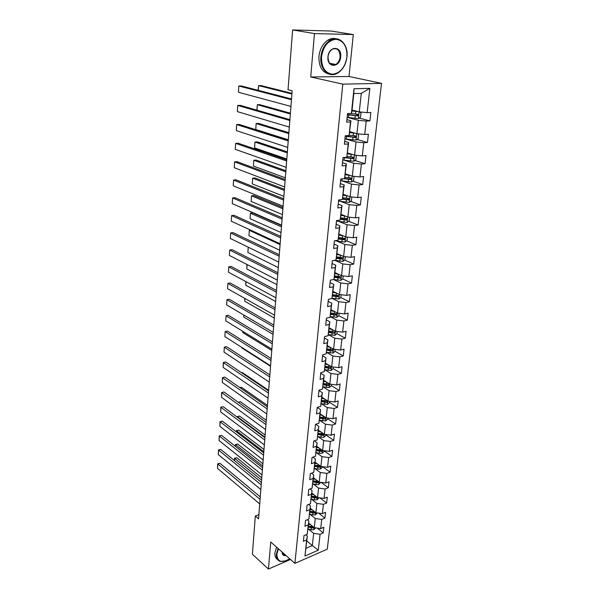 <?xml version="1.0" encoding="UTF-8"?>
<svg xmlns="http://www.w3.org/2000/svg" width="599" height="599" viewBox="0 0 599 599"><rect width="100%" height="100%" fill="white"/><g stroke="black" fill="none" stroke-linecap="round" stroke-linejoin="round"><path stroke-width="0.9" d="M353.305 34.562L314.46 33.566L310.731 76.972L349.015 76.477L353.305 34.562L331.112 31.036L292.619 29.95L288.029 89.753L292.162 90.778L258.551 518.824L255.324 516.031L252.396 554.232L268.427 569.05L290.508 559.473M349.015 76.477L381.511 83.373L327.294 549.163L294.918 563.367L342.793 84.145L381.511 83.373M352.062 110.044L359.28 111.878L361.287 93.369L353.784 93.586L351.83 112.223L351.403 113.383L347.547 113.563L346.664 122.159L350.505 121.949L349.075 135.531L345.256 135.786L344.388 144.224L348.199 143.94L346.799 157.26L343.002 157.589L342.149 165.863L345.93 165.504L344.56 178.577L340.794 178.981L339.955 187.098L343.714 186.671L342.366 199.504L338.63 199.976L337.806 207.943L341.535 207.449L340.21 220.043L336.503 220.574L335.695 228.399L339.393 227.845L338.098 240.206L334.414 240.805L333.621 248.48L337.297 247.866L336.024 260.003L332.363 260.662L331.584 268.202L335.23 267.521L333.98 279.448L330.349 280.16L329.585 287.572L333.209 286.831L331.981 298.542L328.372 299.313L327.623 306.591L331.217 305.797L330.012 317.305L326.433 318.129L325.691 325.279L329.263 324.433L328.08 335.74L324.523 336.616L323.797 343.639L327.339 342.74L326.178 353.852L322.644 354.78L321.933 361.676L325.452 360.733L324.306 371.65L320.802 372.63L320.106 379.414L323.602 378.418L322.472 389.155L318.99 390.174L318.301 396.845L321.775 395.804L320.667 406.354L317.215 407.425L316.534 413.976L319.986 412.898L318.893 423.276L315.463 424.384L314.797 430.831L318.219 429.7L317.148 439.906L313.741 441.059L313.082 447.401L316.489 446.233L315.433 456.266L312.049 457.456L311.405 463.693L314.782 462.488L313.749 472.364L310.379 473.592L309.75 479.724L313.105 478.481L312.086 488.192L308.74 489.458L308.118 495.5L311.45 494.22L310.447 503.774L307.13 505.077L306.516 511.014L309.825 509.697L308.844 519.108L305.542 520.441L304.943 526.281L308.23 524.934L307.257 534.196L303.985 535.558L303.386 541.316L306.658 539.931L304.973 556.007L318.286 550.204L312.341 545.562L313.666 533.357L308.365 528.999M351.403 113.383L353.987 88.749L369.86 88.36L367.15 112.642L370.863 112.462L369.905 120.886L359.108 118.063M318.286 550.204L320.068 534.271L323.243 532.93L323.879 527.247L320.705 528.58L321.723 519.408L324.92 518.098L325.571 512.332L322.374 513.628L323.415 504.306L326.627 503.033L327.286 497.177L324.066 498.435L325.122 488.971L328.357 487.728L329.031 481.783L325.789 483.004L326.867 473.39L330.116 472.184L330.805 466.134L327.541 467.325L328.634 457.554L331.906 456.386L332.602 450.238L329.323 451.391L330.431 441.456L333.725 440.325L334.437 434.08L331.127 435.196L332.258 425.095L335.575 424.002L336.294 417.653L332.969 418.731L334.115 408.458L337.454 407.41L338.188 400.956L334.841 401.989L336.002 391.551L339.363 390.548L340.112 383.981L336.735 384.97L337.926 374.353L341.31 373.394L342.066 366.715L338.667 367.659L339.88 356.862L343.287 355.948L344.051 349.157L340.636 350.056L341.864 339.071L345.294 338.203L346.072 331.299L342.635 332.146L343.886 320.974L347.338 320.158L348.131 313.127L344.672 313.928L345.937 302.555L349.419 301.791L350.228 294.641L346.739 295.389L348.034 283.814L351.538 283.102L352.362 275.832L348.85 276.521L350.16 264.743L353.687 264.084L354.526 256.679L350.992 257.315L352.332 245.328L355.881 244.729L356.734 237.189L353.178 237.766L354.541 225.561L358.112 225.022L358.981 217.347L355.402 217.856L356.787 205.427L360.388 204.948L361.272 197.138L357.663 197.588L359.078 184.926L362.702 184.514L363.6 176.555L359.969 176.937L361.407 164.044L365.061 163.699L365.974 155.59L362.313 155.905L363.78 142.764L367.464 142.495L368.392 134.228L364.709 134.476L366.206 121.088L369.905 120.886M349.075 135.531L350.939 120.721L346.926 119.65M347.293 117.397L358.367 120.324L356.922 133.704L349.786 131.698M350.939 120.721L350.505 121.949M366.206 121.088L358.367 120.324M364.709 134.476L356.922 133.704M346.799 157.26L348.648 142.532L344.68 141.364M345.885 139.035L356.023 141.993L354.601 155.126L347.555 152.947M348.648 142.532L348.199 143.94M363.78 142.764L356.023 141.993M362.313 155.905L354.601 155.126M344.56 178.577L346.402 163.939L342.478 162.673M344.26 160.233L353.717 163.257L352.324 176.151L345.361 173.807M346.402 163.939L345.93 165.504M361.407 164.044L353.717 163.257M359.969 176.937L352.324 176.151M342.366 199.504L344.193 184.949L340.322 183.586M342.531 181.033L351.463 184.133L350.093 196.786L343.212 194.286M344.193 184.949L343.714 186.671M359.078 184.926L351.463 184.133M357.663 197.588L350.093 196.786M340.21 220.043L342.029 205.569L338.203 204.124M340.749 201.451L349.239 204.618L347.899 217.048L341.101 214.405M342.029 205.569L341.535 207.449M356.787 205.427L349.239 204.618M355.402 217.856L347.899 217.048M338.098 240.206L339.903 225.808L336.121 224.281M338.937 221.495L347.068 224.745L345.743 236.942L339.027 234.157M339.903 225.808L339.393 227.845M354.541 225.561L347.068 224.745M353.178 237.766L345.743 236.942M336.024 260.003L337.814 245.687L334.077 244.078M337.117 241.18L344.927 244.504L343.631 256.492L336.982 253.557M337.814 245.687L337.297 247.866M352.332 245.328L344.927 244.504M350.992 257.315L343.631 256.492M333.98 279.448L335.762 265.215L332.071 263.523M335.29 260.513L342.823 263.912L341.55 275.682L334.983 272.62M335.762 265.215L335.23 267.521M350.16 264.743L342.823 263.912M348.85 276.521L341.55 275.682M331.981 298.542L333.748 284.39L330.094 282.631M333.531 279.538L340.764 282.975L339.513 294.543L333.014 291.354M333.748 284.39L333.209 286.831M348.034 283.814L340.764 282.975M346.739 295.389L339.513 294.543M330.012 317.305L331.771 303.229L328.162 301.394M332.018 298.347L338.734 301.709L337.507 313.075L331.082 309.758M331.771 303.229L331.217 305.797M345.937 302.555L338.734 301.709M344.672 313.928L337.507 313.075M328.08 335.74L329.824 321.745L326.253 319.836M330.146 316.654L336.743 320.121L335.53 331.292L329.18 327.855M329.824 321.745L329.263 324.433M343.886 320.974L336.743 320.121M342.635 332.146L335.53 331.292M326.178 353.852L327.915 339.933L324.381 337.963M328.304 334.646L334.781 338.21L333.598 349.195L327.316 345.645M327.915 339.933L327.339 342.74M341.864 339.071L334.781 338.21M340.636 350.056L333.598 349.195M324.306 371.65L326.036 357.813L322.547 355.784M326.485 352.332L332.857 356.001L331.689 366.79L325.474 363.129M326.036 357.813L325.452 360.733M339.88 356.862L332.857 356.001M338.667 367.659L331.689 366.79M322.472 389.155L324.194 375.386L320.735 373.297M324.688 369.725L330.97 373.484L329.817 384.094L323.67 380.328M324.194 375.386L323.602 378.418M337.926 374.353L330.97 373.484M336.735 384.97L329.817 384.094M320.667 406.354L322.374 392.667L318.96 390.518M322.921 386.827L329.106 390.675L327.975 401.113L321.895 397.242M322.374 392.667L321.775 395.804M336.002 391.551L329.106 390.675M334.841 401.989L327.975 401.113M318.893 423.276L320.592 409.664L317.208 407.447M329.532 401.315L329.375 402.753L327.428 404.385L321.184 403.644L327.279 407.582L326.163 417.847L320.151 413.879M320.592 409.664L319.986 412.898M334.115 408.458L327.279 407.582M332.969 418.731L326.163 417.847M317.148 439.906L318.833 426.368L315.755 424.287M319.492 420.206L325.474 424.212L324.381 434.305L318.428 430.239M318.833 426.368L318.219 429.7M332.258 425.095L325.474 424.212M331.127 435.196L324.381 434.305M315.433 456.266L317.111 442.803L314.325 440.857M317.837 436.506L323.707 440.565L322.629 450.5L316.736 446.345M317.111 442.803L316.489 446.233M330.431 441.456L323.707 440.565M329.323 451.391L322.629 450.5M313.749 472.364L315.411 458.976L312.903 457.157M316.205 452.544L321.963 456.655L320.907 466.434L315.074 462.188M315.411 458.976L314.782 462.488M328.634 457.554L321.963 456.655M327.541 467.325L320.907 466.434M312.086 488.192L313.741 474.88L311.473 473.195M314.595 468.328L320.248 472.491L319.207 482.105L313.434 477.777M313.741 474.88L313.105 478.481M326.867 473.39L320.248 472.491M325.789 483.004L319.207 482.105M310.447 503.774L312.094 490.536L310.057 488.964M313 483.857L318.563 488.073L317.537 497.537L311.824 493.127M312.094 490.536L311.45 494.22M325.122 488.971L318.563 488.073M324.066 498.435L317.537 497.537M308.844 519.108L310.477 505.938L308.642 504.485M311.435 499.139L316.908 503.407L315.898 512.722L310.237 508.237M310.477 505.938L309.825 509.697M323.415 504.306L316.908 503.407M322.374 513.628L315.898 512.722M307.257 534.196L308.889 521.093L307.235 519.752M309.893 514.189L315.269 518.494L314.28 527.667L308.672 523.107M308.889 521.093L308.23 524.934M321.723 519.408L315.269 518.494M320.705 528.58L314.28 527.667M304.973 556.007L307.317 536.015L305.842 534.787M306.808 540.912L312.341 545.562L306.029 548.272M307.317 536.015L306.658 539.931M320.068 534.271L313.666 533.357M314.46 33.566L292.619 29.95M310.731 76.972L342.793 84.145M294.918 563.367L270.755 542.02L268.427 569.05M258.88 514.668L255.324 516.031M369.86 88.36L361.287 93.369M353.784 93.586L353.987 88.749M367.15 112.642L359.28 111.878M323.243 532.93L317.283 528.093M324.92 518.098L318.593 513.096M326.627 503.033L319.903 497.859M328.357 487.728L321.206 482.382M330.116 472.184L322.494 466.643M331.906 456.386L324.126 450.905M333.725 440.325L325.863 434.964M335.575 424.002L327.631 418.768M337.454 407.41L329.428 402.303M339.363 390.548L331.254 385.561M341.31 373.394L333.104 368.55M343.287 355.948L334.991 351.246M345.294 338.203L336.915 333.65M347.338 320.158L338.839 315.74M335.837 314.183L335.088 313.794M349.419 301.791L340.749 297.501M337.701 295.996L336.294 295.3M351.538 283.102L342.68 278.939M339.551 277.472L337.252 276.386M353.687 264.084L344.642 260.056M341.318 258.581L338.053 257.128M355.881 244.729L346.626 240.843M342.77 239.226L338.675 237.504L342.246 238.117L342.501 235.729L338.922 235.122M358.112 225.022L348.648 221.286M343.766 219.361L340.689 218.148M360.388 204.948L350.685 201.376M344.53 199.115L342.658 198.419M362.702 184.514L352.751 181.115M345.017 178.465L344.635 178.337M365.061 163.699L354.848 160.48M367.464 142.495L356.967 139.462M259.719 503.961L217.549 468.403L217.796 463.993L219.938 463.289L217.662 463.828L260.078 499.364M260.273 496.878L219.938 463.289M217.549 468.403L217.662 463.828M309.039 523.406L308.657 523.301M261.77 477.822L236.792 457.733L234.711 458.422L261.591 480.128M310.739 524.791L308.56 524.2M315.74 527.876L313.883 529.673L311.136 529.756L308.066 528.917M313.397 526.955L308.373 525.997M308.253 527.127L313.329 528.078L313.988 527.434M313.329 528.078L312.296 527.232L308.35 526.229M234.396 460.519L234.546 458.265L234.568 460.653M234.546 458.265L236.792 457.733M278.423 548.796L276.843 554.232C277.382 561.982 281.657 563.479 289.669 558.732M285.895 560.859L280.369 561.45C277.472 560.514 276.139 558.088 276.379 554.165L278.056 548.474M277.607 559.586C275.585 558.313 274.686 556.067 274.911 552.862L276.581 547.172M286.03 555.513C283.439 555.969 282.151 554.831 282.151 552.091M282.196 552.136L284.106 555.093L285.581 555.123M321.498 56.815C321.408 67.447 325.145 73.258 332.707 74.239C340.382 73.078 345.121 67.313 346.933 56.935C347.225 46.475 343.594 40.582 336.039 39.257C328.162 40.245 323.318 46.101 321.498 56.815M346.971 56.89C345.923 64.617 342.688 70.098 337.267 73.318C328.844 78.199 319.529 69.11 320.907 56.755C321.828 49.208 324.905 43.734 330.124 40.335C338.997 34.742 348.573 44.513 346.971 56.89M327.967 56.845C328.739 45.487 342.134 45.726 340.681 56.905C339.933 68.024 326.665 68.129 327.967 56.845M340.105 56.853C339.91 50.174 337.319 47.613 332.348 49.17C329.899 50.728 328.454 53.266 328.012 56.793C328.245 63.397 330.798 65.957 335.665 64.475C338.15 62.962 339.633 60.417 340.105 56.853M329.375 74.134C322.202 72.546 318.728 66.624 318.945 56.373C319.859 48.848 322.921 43.39 328.14 39.998C330.828 38.471 333.493 38.066 336.144 38.785M335.358 64.415L334.819 64.849M260.85 489.533L218.321 454.589L218.568 450.119L220.724 449.43L218.433 449.976L261.216 484.861M261.411 482.427L220.724 449.43M218.321 454.589L218.433 449.976M262.003 474.88L219.099 440.572L219.354 436.042L221.518 435.376L219.212 435.922L262.377 470.14M262.564 467.759L221.518 435.376M219.099 440.572L219.212 435.922M310.641 508.551L310.215 508.439M262.879 463.761L237.683 444.031L235.587 444.698L262.699 466.022M312.356 509.914L310.125 509.322M317.365 512.924L315.486 514.863L312.715 514.938L309.623 514.114M315.059 512.093L309.93 511.149M309.81 512.295L314.932 513.238L315.606 512.489M314.932 513.238L313.883 512.407L309.908 511.411M235.31 446.255L235.587 444.698L235.482 446.39M235.422 444.57L237.683 444.031M312.266 493.464L311.802 493.344M263.994 449.497L238.582 430.134L236.478 430.786L263.822 451.706M313.996 494.804L311.712 494.212M319.027 497.739L317.111 499.828L314.318 499.895L311.203 499.079M316.834 496.99L311.517 496.062M311.39 497.23L316.557 498.166L317.23 497.297M316.557 498.166L315.501 497.35L311.487 496.361M236.238 431.782L236.478 430.786L236.403 431.916M236.306 430.681L238.582 430.134M263.171 460.01L219.893 426.361L220.147 421.763L222.326 421.119L220.005 421.674L263.545 455.195M263.732 452.866L222.326 421.119M219.893 426.361L220.005 421.674M264.354 444.907L220.694 411.94L220.949 407.275L223.142 406.654L220.806 407.215L264.743 440.018M264.915 437.749L223.142 406.654M220.694 411.94L220.806 407.215M265.559 429.573L221.503 397.317L221.765 392.585L223.974 391.978L221.623 392.555L265.949 424.609M266.121 422.392L223.974 391.978M221.503 397.317L221.623 392.555M313.921 478.144L313.412 478.009M265.132 435.016L239.503 416.043L237.384 416.672L264.96 437.173M315.673 479.455L313.322 478.856M320.705 482.315L318.758 484.554L315.95 484.606L312.805 483.805M318.661 481.693L313.127 480.742M313 481.925L318.204 482.854L318.825 481.813M318.204 482.854L317.141 482.053L313.09 481.079M237.174 417.099L237.384 416.672L237.346 417.226M237.204 416.597L239.503 416.043M315.606 462.57L315.052 462.435M266.285 420.326L240.431 401.749L238.342 402.341M317.373 463.858L314.962 463.259M322.412 466.636L322.337 467.377L320.443 469.032L317.605 469.084L314.43 468.283M314.632 466.381L319.881 467.302L320.24 466.097L314.76 465.176M319.881 467.302L318.803 466.516L314.722 465.55M238.245 402.273L240.431 401.749M317.32 446.749L316.714 446.607M267.454 405.418L241.375 387.254L239.929 387.643M319.102 448.015L316.624 447.408M324.149 450.703L324.052 451.616L322.142 453.263L319.289 453.301L316.092 452.515M316.294 450.583L321.588 451.489L321.933 450.268L316.422 449.355M321.588 451.489L320.495 450.725L316.377 449.774M239.855 387.598L241.375 387.254M319.065 430.674L318.398 430.516M268.644 390.286L242.333 372.548L241.599 372.735L242.333 372.548M320.869 431.909L318.316 431.302M325.916 434.507L325.796 435.593L323.879 437.233L321.004 437.27L317.769 436.491M317.979 434.522L323.318 435.428L323.647 434.178L318.114 433.279M323.318 435.428L322.217 434.672L318.062 433.736M320.847 414.336L320.121 414.171M322.674 415.541L320.038 414.927M327.713 418.05L327.571 419.307L325.639 420.947L319.462 420.206M319.694 418.207L325.077 419.098L325.384 417.832L319.829 416.941M325.077 419.098L319.776 417.436M322.659 397.729L321.865 397.549M324.508 398.904L321.783 398.29M270.531 366.259L241.786 347.884L241.749 347.39M321.438 401.615L326.867 402.506L327.151 401.21L321.573 400.327M326.867 402.506L321.513 400.873M241.816 347.427L241.786 347.884M324.516 380.844L323.64 380.65M326.38 381.99L323.565 381.368M331.389 384.296L331.21 385.928L329.248 387.553L322.928 386.804M271.774 350.437L242.767 332.572L242.67 331.262M323.205 384.753L328.686 385.629L328.956 384.318L323.348 383.442M328.686 385.629L323.28 384.034M242.842 331.367L242.767 332.572M326.403 363.675L325.444 363.473M328.289 364.791L325.369 364.162M333.276 366.992L333.081 368.819L331.097 370.437L324.695 369.688M273.039 334.377L243.756 317.036L243.703 314.954M325.01 367.606L330.528 368.467L330.783 367.135L325.145 366.274M330.528 368.467L325.085 366.91M243.883 315.059L243.756 317.036M328.342 346.222L327.279 345.997M330.244 347.3L327.204 346.664M335.193 349.389L334.976 351.418L332.984 353.036L326.492 352.279M274.32 318.069L244.766 301.26L244.759 298.384M326.837 350.168L332.415 351.021L332.64 349.666L326.979 348.813M332.415 351.021L326.912 349.494M244.946 298.489L244.766 301.26M330.311 328.469L329.143 328.23M332.243 329.51L329.076 328.873M337.147 331.487L336.9 333.718L334.893 335.328L328.319 334.571M275.615 301.499L245.792 285.251L245.837 281.56M328.701 332.43L334.324 333.276L334.527 331.891L328.844 331.052M334.324 333.276L328.769 331.786M246.024 281.665L245.792 285.251M332.34 310.409L331.045 310.155M334.287 311.413L330.977 310.769M339.131 313.27L338.869 315.718L336.848 317.32L330.169 316.564M276.94 284.667L246.833 268.996L246.93 264.466M330.596 314.393L336.271 315.216L336.451 313.816L330.745 312.985M336.271 315.216L330.663 313.771M247.117 264.563L246.833 268.996M334.414 292.035L332.977 291.765M332.527 296.033L338.248 296.849C339.169 296.288 339.221 295.816 338.405 295.427L336.151 295.27L336.391 293.008L332.909 292.349M341.153 294.738L340.861 297.411L338.824 299.006L332.041 298.242M278.28 267.573L247.889 252.493L248.211 247.185M336.151 295.27L332.677 294.611M338.248 296.849L332.587 295.442M248.233 247.192L247.889 252.493M338.532 274.275L334.878 273.608M336.541 273.346L334.938 273.054M250.622 230.121L249.311 230.308L280.085 244.572M343.212 275.877L342.89 278.775L340.838 280.362L333.576 279.523M279.643 250.195L248.959 235.736L249.311 230.308L248.959 235.736M334.452 277.352L340.284 278.161C341.19 277.584 341.235 277.105 340.419 276.708L334.639 275.907M339.049 277.592L334.542 276.798M340.734 255.211L336.885 254.53M338.734 254.328L336.938 254.013M281.582 225.509L252.711 212.915L250.404 213.207L281.485 226.826M345.301 256.679L344.957 259.816L342.89 261.389L334.235 260.325M281.036 232.539L250.053 218.717L250.404 213.207L250.053 218.717M336.406 258.341L342.366 259.135C343.257 258.543 343.287 258.057 342.471 257.667L336.638 256.874M341.954 257.675L341.153 258.596L336.526 257.817M342.995 235.804L342.501 235.729M340.996 234.973L338.974 234.628M282.998 207.553L253.841 195.573L251.52 195.836L282.9 208.789M347.435 237.129L347.061 240.513L344.979 242.086L334.721 240.753M282.443 214.599L251.161 201.436L251.52 195.836L251.161 201.436M338.39 238.986L344.477 239.772L344.56 238.282L342.246 238.117M344.028 238.282L343.257 239.263L338.51 238.499M345.316 216.044L340.996 215.355M343.332 215.273L341.048 214.899M284.428 189.299L254.987 177.963L252.643 178.195L284.338 190.452M349.599 217.235L349.202 220.866L347.106 222.424L336.451 221.061M283.874 196.36L252.284 183.878L252.643 178.195L252.284 183.878M340.404 219.279L346.626 220.065L346.686 218.545L340.741 217.781M346.14 218.545L345.398 219.578L340.524 218.83M347.705 195.918L343.115 195.229M345.765 195.214L343.16 194.81M285.888 170.745L256.147 160.075L253.796 160.27L285.805 171.808M351.785 196.966L351.388 200.867L349.269 202.417L338.517 201.077M285.334 177.813L253.422 166.043L253.796 160.27L253.422 166.043M342.441 199.22L348.82 199.991L348.85 198.449L342.853 197.7M348.281 198.441L347.585 199.534L342.553 198.801M266.78 413.999L222.326 382.476L222.596 377.669L224.82 377.093L222.446 377.669L267.176 408.952M267.349 406.803L224.82 377.093M222.326 382.476L222.446 377.669M268.023 398.178L223.165 367.412L223.434 362.545L225.673 361.991L223.285 362.575L268.427 393.056M268.592 390.96L225.673 361.991M223.165 367.412L223.285 362.575M269.288 382.11L224.019 352.13L224.288 347.188L226.542 346.656L269.857 374.877M269.7 376.906L224.288 347.188L224.019 352.13M270.568 365.787L224.88 336.623L225.157 331.599L227.425 331.097L271.137 358.531M270.988 360.493L225.157 331.599L224.88 336.623M271.871 349.195L225.756 320.877L226.033 315.778L228.324 315.299L272.44 341.924M272.29 343.819L226.033 315.778L225.756 320.877M273.196 332.34L226.639 304.891L226.931 299.717L229.23 299.268L273.765 325.055M273.623 326.874L226.931 299.717L226.639 304.891M274.544 315.201L227.545 288.666L227.837 283.409L230.151 282.983L275.113 307.901M274.978 309.653L227.837 283.409L227.545 288.666M275.907 297.785L228.459 272.186L228.758 266.847L231.087 266.458L276.483 290.47M276.349 292.147L228.758 266.847L228.459 272.186M277.3 280.085L229.387 255.451L229.687 250.03L232.038 249.663L277.876 272.747M277.749 274.342L229.687 250.03L229.387 255.451M278.715 262.077L230.33 238.454L230.637 232.951L233.004 232.614L279.291 254.732M279.171 256.245L230.637 232.951L230.33 238.454M280.152 243.771L231.289 221.188L231.603 215.595L233.984 215.296L280.729 236.41M280.617 237.84L231.603 215.595L231.289 221.188M281.612 225.157L232.27 203.653L232.584 197.969L234.98 197.7L282.189 217.781M282.084 219.122L232.584 197.969L232.27 203.653M283.102 206.213L233.258 185.832L233.58 180.059L235.999 179.82L283.679 198.823M283.582 200.073L233.58 180.059L233.258 185.832M284.615 186.948L234.261 167.72L234.591 161.857L237.024 161.655L285.191 179.543M285.102 180.696L234.591 161.857L234.261 167.72M286.15 167.338L235.287 149.323L235.617 143.356L238.073 143.191L286.734 159.926M286.651 160.981L235.617 143.356L235.287 149.323M350.175 175.425L345.264 174.736M348.311 174.803L345.309 174.346M287.37 151.884L257.33 141.896L254.957 142.053L287.288 152.85M353.612 176.278L354.039 176.54L353.605 180.501L351.471 182.036L340.614 180.726M286.809 158.96L254.582 147.923L254.957 142.053L254.582 147.923M343.714 178.667L351.051 179.55L351.059 177.985L344.942 177.244M350.46 177.978L349.801 179.123L344.612 178.405M287.722 147.391L236.328 130.612L236.665 124.555L239.136 124.427L288.306 139.964M288.231 140.922L236.665 124.555L236.328 130.612M352.736 154.549L347.457 153.861M351.007 154.018L347.495 153.516M288.875 132.701L258.536 123.424L256.147 123.544L288.808 133.577M355.507 155.216L356.308 155.725L355.866 159.753L353.717 161.281L342.755 160M288.314 139.792L255.766 129.511L256.147 123.544L255.766 129.511M343.571 157.537L353.32 158.728L353.305 157.14L347.061 156.406M352.676 157.125L352.062 158.338L345.114 157.402M289.317 127.085L237.384 111.601L237.728 105.439L240.214 105.349L289.901 119.65M289.834 120.496L237.728 105.439L237.384 111.601M355.409 133.278L349.689 132.604M353.889 132.851L349.726 132.289M290.403 113.196L259.756 104.645L257.345 104.735L290.343 113.967M357.483 133.764L358.621 134.513L358.172 138.624L356.008 140.136L344.934 138.886M345.204 136.287L355.634 137.523L355.589 135.906L349.195 135.179M354.93 135.883L354.099 137.178L345.241 135.943M256.889 110.149L257.345 104.735L257.001 110.179M290.934 106.412L238.454 92.268L238.806 86.001L241.315 85.957L291.526 98.97M291.466 99.704L238.806 86.001L238.454 92.268M358.217 111.609L351.965 110.935M356.884 111.272L351.995 110.665M291.96 93.354L260.999 85.567L258.573 85.612L291.908 94.028M359.52 111.901L360.972 112.912L360.516 117.097L358.337 118.595L347.158 117.374M347.427 114.731L357.985 115.914L357.925 114.274L350.385 113.428M357.221 114.244L356.412 115.607L347.457 114.431M258.064 90.292L258.573 85.612L258.266 90.352M313.928 529.628L314.153 527.562M311.443 526.828L311.592 525.48M311.136 529.756L311.323 527.959M315.531 514.826L315.77 512.617M313.03 511.965L313.18 510.565M312.715 514.938L312.91 513.118M317.156 499.783L317.41 497.432M314.64 496.878L314.797 495.418M314.318 499.895L314.512 498.046M318.81 484.509L319.08 482.008M316.279 481.544L316.437 480.031M315.95 484.606L316.152 482.734M320.487 468.987L320.772 466.336M317.942 465.962L318.106 464.39M317.605 469.084L317.807 467.175M322.195 453.218L322.494 450.403M319.626 450.134L319.799 448.501M319.289 453.301L319.499 451.361M323.924 437.195L324.246 434.215M321.341 434.05L321.528 432.358M321.004 437.27L321.214 435.293M325.691 420.902L326.028 417.758M323.086 417.698L323.273 415.938M322.741 420.97L322.951 418.963M327.481 404.347L327.84 401.023M324.86 401.075L325.055 399.256M324.508 404.4L324.725 402.363M329.3 387.516L329.675 384.011M326.665 384.176L326.867 382.289M326.305 387.56L326.522 385.486M331.15 370.399L331.547 366.708M328.499 366.992L328.709 365.038M328.132 370.429L328.357 368.325M333.037 352.991L333.456 349.112M330.363 349.517L330.581 347.487M329.989 353.013L330.221 350.872M334.946 335.29L335.388 331.217M332.258 331.749L332.482 329.645M331.876 335.305L332.108 333.126M336.893 317.283L337.357 313M334.19 313.666L334.422 311.487M333.8 317.283L334.04 315.067M338.877 298.961L339.363 294.476M335.754 298.953L336.002 296.7M340.891 280.325L341.4 275.615M338.15 276.551L338.39 274.252M337.746 280.302L337.993 278.003M342.942 261.351L343.482 256.424M340.18 257.503L340.427 255.159M339.775 261.314L340.022 258.985M341.086 258.596L342.314 259.142M345.031 242.041L345.593 236.882M341.834 241.996L342.089 239.615M343.16 239.263L344.395 239.78M347.158 222.386L347.742 216.988M337.746 221.301L337.843 220.38M344.358 218.373L344.612 215.947M343.931 222.326L344.193 219.908M345.264 219.578L346.522 220.073M349.322 202.38L349.936 196.727M339.828 201.309L339.977 199.804M346.499 198.276L346.761 195.806M346.072 202.297L346.334 199.834M347.413 199.542L348.685 200.006M351.531 181.999L352.167 176.091M341.939 180.95L342.156 178.839M348.685 177.806L348.947 175.29M348.244 181.909L348.513 179.393M349.599 179.131L350.887 179.573M353.769 161.243L354.436 155.074M344.096 160.21L344.358 157.657M350.909 156.96L351.179 154.392M350.46 161.131L350.737 158.578M351.83 158.346L353.125 158.757M356.061 140.099L356.757 133.659M346.282 139.088L346.559 136.49M353.17 135.726L353.455 133.113M352.721 139.979L352.998 137.373M354.099 137.178L355.417 137.553M358.389 118.557L359.115 111.833M348.521 117.569L348.798 114.918M355.484 114.087L355.769 111.421M355.02 118.415L355.304 115.764M356.412 115.607L357.745 115.951M284.106 555.093L282.466 553.641M328.14 39.998L330.124 40.335M335.665 64.475L329.675 63.277M341.153 258.596L342.366 259.135M343.257 239.263L344.477 239.772M345.398 219.578L346.626 220.065M347.585 199.534L348.82 199.991M349.801 179.123L351.051 179.55M352.062 158.338L353.32 158.728M354.368 137.156L355.634 137.523M356.712 115.585L357.985 115.914"/></g></svg>
